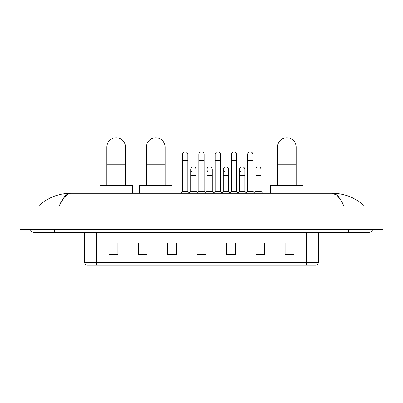 <?xml version="1.0" encoding="UTF-8"?>
<svg xmlns="http://www.w3.org/2000/svg" width="403" height="403" viewBox="0 0 403 403"><rect width="100%" height="100%" fill="white"/><g stroke="black" fill="none" stroke-linecap="round" stroke-linejoin="round"><path stroke-width="0.6" d="M306.492 265.229L306.492 262.408L318.239 262.408C318.158 263.819 317.453 264.756 316.123 265.229L86.877 265.229A2.937 2.937 0 0 1 84.761 262.408L84.761 232.335M294.009 254.686L294.009 242.938L285.198 242.938L285.198 254.686L294.009 254.686M264.64 254.686L264.64 242.938L255.829 242.938L255.829 254.686L264.64 254.686M235.271 254.686L235.271 242.938L226.461 242.938L226.461 254.686L235.271 254.686M117.802 254.686L117.802 242.938L108.991 242.938L108.991 254.686L117.802 254.686M147.171 254.686L147.171 242.938L138.36 242.938L138.36 254.686L147.171 254.686M176.539 254.686L176.539 242.938L167.729 242.938L167.729 254.686L176.539 254.686M205.903 254.686L205.903 242.938L197.097 242.938L197.097 254.686L205.903 254.686M255.829 242.999L261.381 242.999M176.539 242.938L167.729 242.999L176.539 242.938M145.171 242.999L147.171 242.999M231.105 242.999L228.844 242.999M198.563 242.999L204.437 242.999M117.802 242.999L108.991 242.999M235.271 242.999L226.461 242.999M294.009 242.999L285.198 242.999M54.511 229.398L54.511 232.335L369.047 232.335A4.7 4.7 0 0 0 373.405 229.398A4.7 4.7 0 0 1 369.047 232.335A4.7 4.7 0 0 0 373.405 229.398A4.7 4.7 0 0 1 369.047 232.335M29.595 229.398A4.7 4.7 0 0 0 33.953 232.335A4.7 4.7 0 0 1 29.595 229.398A4.7 4.7 0 0 0 33.953 232.335L54.511 232.335M343.648 205.903C340.278 197.611 336.495 193.405 332.294 193.279L70.706 193.279C66.505 193.405 62.722 197.611 59.352 205.903L63.306 198.311L67.654 194.105M31.897 205.903L382.85 205.903L382.85 229.398L20.15 229.398L20.15 205.903L31.897 205.903L31.897 229.398M382.85 205.903L382.85 229.398M363.35 204.996L364.347 205.903C355.103 197.581 344.419 193.369 332.294 193.279L336.767 195.067L340.958 200.296M39.65 204.996L38.653 205.903C47.851 197.601 58.536 193.39 70.706 193.279M106.76 185.35L106.76 147.171A9.4 9.4 0 0 1 116.155 137.771A9.4 9.4 0 0 1 125.555 147.171A9.4 9.4 0 0 0 116.155 137.771M125.555 185.35L125.555 147.171M132.31 193.279L132.31 185.35L100.004 185.35L100.004 193.279M146.344 185.35L146.344 147.171A9.4 9.4 0 0 1 155.744 137.771A9.4 9.4 0 0 1 165.144 147.171A9.4 9.4 0 0 0 155.744 137.771M165.144 185.35L165.144 147.171M171.895 193.279L171.895 185.35L139.589 185.35L139.589 193.279M277.445 185.35L277.445 147.171A9.4 9.4 0 0 1 286.845 137.771A9.4 9.4 0 0 1 296.24 147.171A9.4 9.4 0 0 0 286.845 137.771M296.24 185.35L296.24 147.171M302.996 193.279L302.996 185.35L270.69 185.35L270.69 193.279M182.589 160.444L187.874 160.444L187.874 191.224L182.589 191.224L182.589 154.571A2.645 2.645 0 0 1 185.395 151.931A2.645 2.645 0 0 1 187.874 154.571A2.645 2.645 0 0 0 185.395 151.931M182.589 191.224L181.043 193.279M187.874 191.224L189.415 193.279M198.855 160.444L204.145 160.444L204.145 191.224L198.855 191.224L198.855 154.571A2.645 2.645 0 0 1 201.666 151.931A2.645 2.645 0 0 1 204.145 154.571A2.645 2.645 0 0 0 201.666 151.931M198.855 191.224L197.314 193.279M204.145 191.224L205.686 193.279M215.126 160.444L220.411 160.444L220.411 191.224L215.126 191.224L215.126 154.571A2.645 2.645 0 0 1 217.937 151.931A2.645 2.645 0 0 1 220.411 154.571A2.645 2.645 0 0 0 217.937 151.931M215.126 191.224L213.585 193.279M220.411 191.224L221.957 193.279M231.398 160.444L236.682 160.444L236.682 191.224L231.398 191.224L231.398 154.571A2.645 2.645 0 0 1 234.208 151.931A2.645 2.645 0 0 1 236.682 154.571A2.645 2.645 0 0 0 234.208 151.931M231.398 191.224L229.856 193.279M236.682 191.224L238.223 193.279M247.669 160.444L252.953 160.444L252.953 191.224L247.669 191.224L247.669 154.571A2.645 2.645 0 0 1 250.475 151.931A2.645 2.645 0 0 1 252.953 154.571A2.645 2.645 0 0 0 250.475 151.931M247.669 191.224L246.127 193.279M252.953 191.224L254.495 193.279M193.198 172.126A2.645 2.645 0 0 1 190.72 169.487A2.645 2.645 0 0 1 193.531 166.852A2.645 2.645 0 0 1 196.009 169.487L196.009 175.36L190.72 175.36L190.72 169.487M196.009 175.36L196.009 191.224L190.72 191.224L190.72 175.36M190.72 191.224L189.299 193.123M196.009 191.224L197.435 193.123M209.469 172.126A2.645 2.645 0 0 1 206.991 169.487A2.645 2.645 0 0 1 209.802 166.852A2.645 2.645 0 0 1 212.28 169.487L212.28 175.36L206.991 175.36L206.991 169.487M212.28 175.36L212.28 191.224L206.991 191.224L206.991 175.36M206.991 191.224L205.565 193.123M212.28 191.224L213.701 193.123M225.74 172.126A2.645 2.645 0 0 1 223.262 169.487A2.645 2.645 0 0 1 226.073 166.852A2.645 2.645 0 0 1 228.546 169.487L228.546 175.36L223.262 175.36L223.262 169.487M228.546 175.36L228.546 191.224L223.262 191.224L223.262 175.36M223.262 191.224L221.836 193.123M228.546 191.224L229.972 193.123M242.012 172.126A2.645 2.645 0 0 1 239.533 169.487A2.645 2.645 0 0 1 242.339 166.852A2.645 2.645 0 0 1 244.817 169.487L244.817 175.36L239.533 175.36L239.533 169.487M244.817 175.36L244.817 191.224L239.533 191.224L239.533 175.36M239.533 191.224L238.108 193.123M244.817 191.224L246.243 193.123M255.804 169.487A2.645 2.645 0 0 1 258.61 166.852A2.645 2.645 0 0 1 261.089 169.487L261.089 175.36L255.804 175.36L255.804 169.487M261.089 175.36L261.089 191.224L255.804 191.224L255.804 175.36M255.804 191.224L254.379 193.123M261.089 191.224L262.63 193.279M84.761 262.408L96.508 262.408L96.508 265.229M96.508 232.335L96.508 262.408L306.492 262.408L306.492 232.335M205.903 254.278L197.097 254.278M176.539 254.278L167.729 254.278M147.171 254.278L138.36 254.278M117.802 254.278L108.991 254.278M235.271 254.278L226.461 254.278M264.64 254.278L255.829 254.278M294.009 254.278L285.198 254.278M348.489 229.398L348.489 232.335M371.103 205.903L371.103 229.398M106.76 164.792L125.555 164.792M146.344 164.792L165.144 164.792M277.445 164.792L296.24 164.792M318.239 262.408L318.239 232.335M187.874 160.444L187.874 154.571M204.145 160.444L204.145 154.571M220.411 160.444L220.411 154.571M236.682 160.444L236.682 154.571M252.953 160.444L252.953 154.571"/></g></svg>
